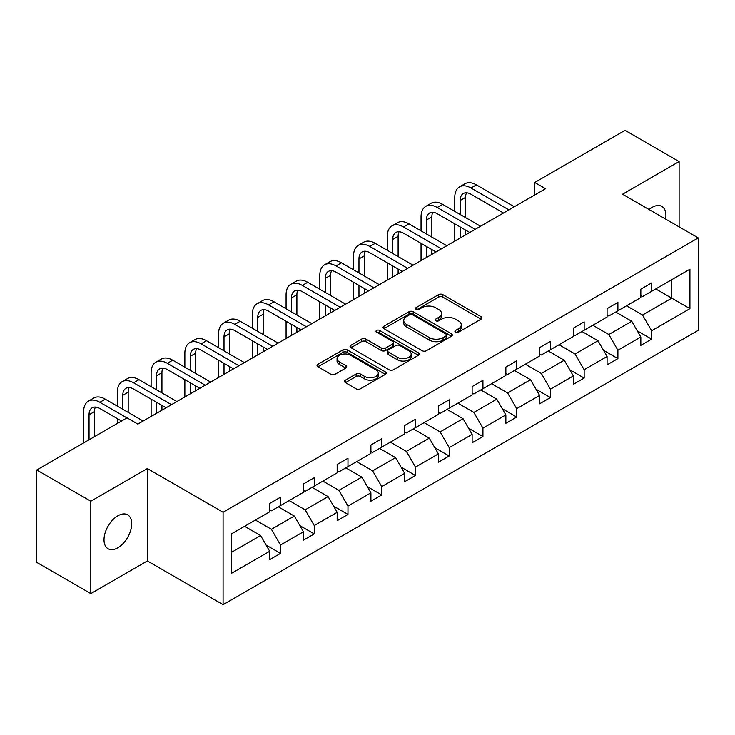 <?xml version="1.0" encoding="UTF-8"?>
<svg xmlns="http://www.w3.org/2000/svg" width="735" height="735" viewBox="0 0 735 735"><rect width="100%" height="100%" fill="white"/><g stroke="black" fill="none" stroke-linecap="round" stroke-linejoin="round"><path stroke-width="1.1" d="M455.535 332.165A2.104 1.213 0 0 0 458.502 332.165L481.067 319.146A3.004 1.736 0 0 0 481.939 317.915A3.004 1.736 0 0 0 481.067 316.693L442.847 294.634A3.004 1.736 0 0 0 438.602 294.634L416.047 307.653A2.104 1.213 0 0 0 415.431 308.507A2.104 1.213 0 0 0 416.047 309.371A2.104 1.213 0 0 0 419.014 309.371L421.936 307.68A9.61 5.549 0 0 1 435.524 307.68L438.712 309.518A9.61 5.549 0 0 1 441.524 313.441A9.61 5.549 0 0 1 438.712 317.364L435.791 319.054A2.104 1.213 0 0 0 435.175 319.909A2.104 1.213 0 0 0 435.791 320.763A2.104 1.213 0 0 0 438.758 320.763L441.68 319.082A9.61 5.549 0 0 1 455.268 319.082L458.456 320.919A9.61 5.549 0 0 1 461.268 324.842A9.61 5.549 0 0 1 458.456 328.765L455.535 330.447A2.104 1.213 0 0 0 454.919 331.31A2.104 1.213 0 0 0 455.535 332.165L455.535 330.447M117.857 547.777A19.579 11.301 120 0 0 130.646 530.532A19.579 11.301 120 0 0 127.642 514.84A19.579 11.301 120 0 0 117.857 515.814A19.579 11.301 120 0 0 105.068 533.068A19.579 11.301 120 0 0 108.073 548.751A19.579 11.301 120 0 0 117.857 547.777M665.579 219.058A19.579 11.301 120 0 0 661.858 206.416A19.579 11.301 120 0 0 652.074 207.389A19.579 11.301 120 0 0 649.051 209.512M345.404 380.179A3.004 1.736 0 0 0 344.522 381.41A3.004 1.736 0 0 0 345.404 382.632L356.126 388.824A3.004 1.736 0 0 0 360.37 388.824L385.425 374.363A3.004 1.736 0 0 0 386.307 373.132A3.004 1.736 0 0 0 385.425 371.91L347.214 349.851A3.004 1.736 0 0 0 342.96 349.851L317.915 364.312A3.004 1.736 0 0 0 317.033 365.534A3.004 1.736 0 0 0 317.915 366.765L330.86 374.234A3.004 1.736 0 0 0 335.105 374.234L345.827 368.051A3.004 1.736 0 0 0 346.709 366.82A3.004 1.736 0 0 0 345.827 365.598L339.405 361.886A8.03 4.64 0 0 1 337.053 358.606A8.03 4.64 0 0 1 342.014 354.325A8.03 4.64 0 0 1 350.77 355.336L375.925 369.852A8.03 4.64 0 0 1 378.277 373.132A8.03 4.64 0 0 1 373.316 377.423A8.03 4.64 0 0 1 364.569 376.412L360.37 373.996A3.004 1.736 0 0 0 356.126 373.996L345.404 380.179L345.404 382.632M147.377 468.553L90.818 501.206L36.75 469.987L36.75 562.394L90.818 593.604L147.377 560.952L223.082 604.657L223.082 512.258L147.377 468.553L147.377 560.952M679.112 226.867L679.112 161.562L622.554 194.215L698.25 237.919L223.082 512.258M679.112 161.562L625.035 130.343L534.74 182.473L534.74 194.959M36.75 469.987L127.045 417.857L137.858 424.095L545.554 188.72L534.74 182.473M422.147 350.705A3.004 1.736 0 0 0 426.392 350.705L451.446 336.244A3.004 1.736 0 0 0 452.328 335.013A3.004 1.736 0 0 0 451.446 333.791L413.235 311.732A3.004 1.736 0 0 0 408.991 311.732L383.936 326.193A3.004 1.736 0 0 0 383.054 327.415A3.004 1.736 0 0 0 383.936 328.646L422.147 350.705M377.45 332.624A2.104 1.213 0 0 1 379.582 332.918L379.582 330.419L418.435 352.846A3.004 1.736 0 0 1 419.317 354.077A3.004 1.736 0 0 1 418.435 355.299L393.381 369.76A3.004 1.736 0 0 1 389.137 369.76L350.926 347.701L350.926 345.248A3.004 1.736 0 0 0 350.044 346.479A3.004 1.736 0 0 0 350.926 347.701M350.926 345.248L361.648 339.065A3.004 1.736 0 0 1 365.892 339.065L381.392 348.004A3.004 1.736 0 0 0 385.636 348.004L392.747 343.906A3.004 1.736 0 0 0 393.629 342.675A3.004 1.736 0 0 0 392.747 341.453L376.614 332.137A2.104 1.213 0 0 1 375.998 331.274A2.104 1.213 0 0 1 377.294 330.153A2.104 1.213 0 0 1 379.582 330.419M90.818 501.206L90.818 593.604M231.406 533.922L269.69 511.817L269.69 503.447L280.504 497.209L280.504 505.57L303.426 492.34L303.426 483.97L314.24 477.732L314.24 486.092L337.163 472.862L337.163 464.492L347.977 458.245L347.977 466.615L370.909 453.376L370.909 445.015L381.722 438.767L381.722 447.137L404.645 433.898L404.645 425.528L415.459 419.29L415.459 427.66L438.391 414.421L438.391 406.051L449.204 399.812L449.204 408.173L472.127 394.943L472.127 386.573L482.941 380.326L482.941 388.696L505.864 375.456L505.864 367.096L516.677 360.848L516.677 369.218L539.609 355.979L539.609 347.618L550.423 341.371L550.423 349.741L573.346 336.501L573.346 328.132L584.16 321.893L584.16 330.254L607.082 317.024L607.082 308.654L617.905 302.416L617.905 310.776L640.828 297.537L640.828 289.177L651.642 282.929L651.642 291.299L689.926 269.194L689.926 308.654L651.642 330.759L651.642 339.12L640.828 345.367L640.828 336.998L617.905 350.237L617.905 358.606L607.082 364.845L607.082 356.484L584.16 369.714L584.16 378.084L573.346 384.322L573.346 375.962L550.423 389.201L550.423 397.562L539.609 403.809L539.609 395.439L516.677 408.678L516.677 417.039L505.864 423.286L505.864 414.917L482.941 428.156L482.941 436.526L472.127 442.764L472.127 434.403L449.204 447.633L449.204 456.003L438.391 462.241L438.391 453.881L415.459 467.111L415.459 475.481L404.645 481.728L404.645 473.358L381.722 486.598L381.722 494.958L370.909 501.206L370.909 492.836L347.977 506.075L347.977 514.445L337.163 520.683L337.163 512.313L314.24 525.553L314.24 533.922L303.426 540.161L303.426 531.8L280.504 545.03L280.504 553.4L269.69 559.647L269.69 551.278L231.406 573.383L231.406 533.922M223.082 604.657L698.25 330.318L698.25 237.919M278.335 506.819L294.34 516.062L271.417 529.301L255.412 520.058M271.417 529.301L280.504 545.03M294.34 516.062L303.426 531.8M269.69 509.824L271.417 510.816L280.504 505.57M312.081 487.342L328.086 496.584L305.154 509.824L289.149 500.581M305.154 509.824L314.24 525.553M328.086 496.584L337.163 512.313M303.426 490.337L305.154 491.338L314.24 486.092M345.817 467.864L361.822 477.107L338.899 490.337L322.895 481.103M338.899 490.337L347.977 506.075M361.822 477.107L370.909 492.836M337.163 470.859L338.899 471.861L347.977 466.615M379.554 448.387L395.559 457.62L372.636 470.859L356.631 461.617M372.636 470.859L381.722 486.598M395.559 457.62L404.645 473.358M370.909 451.382L372.636 452.383L381.722 447.137M413.3 428.9L429.304 438.143L406.372 451.382L390.368 442.139M406.372 451.382L415.459 467.111M429.304 438.143L438.391 453.881M404.645 431.904L406.372 432.897L415.459 427.66M447.036 409.423L463.041 418.665L440.118 431.904L424.113 422.662M440.118 431.904L449.204 447.633M463.041 418.665L472.127 434.403M438.391 412.418L440.118 413.419L449.204 408.173M480.782 389.945L496.786 399.188L473.854 412.418L457.85 403.184M473.854 412.418L482.941 428.156M496.786 399.188L505.864 414.917M472.127 392.94L473.854 393.942L482.941 388.696M514.518 370.468L530.523 379.71L507.6 392.94L491.596 383.698M507.6 392.94L516.677 408.678M530.523 379.71L539.609 395.439M505.864 373.463L507.6 374.464L516.677 369.218M548.255 350.99L564.259 360.223L541.337 373.463L525.332 364.22M541.337 373.463L550.423 389.201M564.259 360.223L573.346 375.962M539.609 353.985L541.337 354.977L550.423 349.741M582.001 331.503L598.005 340.746L575.073 353.985L559.069 344.743M575.073 353.985L584.16 369.714M598.005 340.746L607.082 356.484M573.346 334.498L575.073 335.5L584.16 330.254M615.737 312.026L631.742 321.269L608.819 334.508L592.814 325.265M608.819 334.508L617.905 350.237M631.742 321.269L640.828 336.998M607.082 315.021L608.819 316.022L617.905 310.776M655.749 288.928L671.753 298.162L642.555 315.021L626.551 305.788M642.555 315.021L651.642 330.759M689.926 308.654L671.753 298.162L671.753 279.686L689.926 269.194M640.828 295.543L642.555 296.545L651.642 291.299M231.406 552.398L260.603 535.539L244.599 526.306M260.603 535.539L269.69 551.278M637.254 330.823L651.642 339.12M603.518 350.301L617.905 358.606M569.781 369.779L584.16 378.084M536.036 389.256L550.423 397.562M502.299 408.743L516.677 417.039M468.562 428.22L482.941 436.526M434.817 447.698L449.204 456.003M401.08 467.175L415.459 475.481M367.335 486.653L381.722 494.958M333.598 506.139L347.977 514.445M299.862 525.617L314.24 533.922M266.116 545.094L280.504 553.4M456.371 332.459L458.456 331.264A9.61 5.549 0 0 0 461.268 327.341L461.268 324.842M441.524 313.441L441.524 315.94A9.61 5.549 0 0 1 438.712 319.863L436.627 321.066M481.021 319.165L442.847 297.124A3.004 1.736 0 0 0 438.602 297.124L416.883 309.665M451.446 333.791L451.446 336.244L413.235 314.222A3.004 1.736 0 0 0 408.991 314.222L383.973 328.664M446.136 335.877A2.104 1.213 0 0 0 446.751 335.013A2.104 1.213 0 0 0 446.136 334.159L412.601 314.791A2.104 1.213 0 0 0 409.625 314.791L406.547 316.574A9.61 5.549 0 0 0 403.736 320.488A9.61 5.549 0 0 0 406.547 324.411L429.479 337.65A9.61 5.549 0 0 0 443.058 337.65L446.136 335.877L446.136 338.376A2.104 1.213 0 0 0 446.751 337.512L446.751 335.013M403.736 320.488L403.736 322.987A9.61 5.549 0 0 0 406.547 326.91L406.547 324.411M446.136 338.376L443.058 340.149A9.61 5.549 0 0 1 429.479 340.149L406.547 326.91M350.962 347.728L361.648 341.554L361.648 339.065M393.629 342.675L393.629 345.174A3.004 1.736 0 0 1 392.747 346.396L385.636 350.503A3.004 1.736 0 0 1 381.392 350.503L365.892 341.554A3.004 1.736 0 0 0 361.648 341.554M379.582 332.918L418.399 355.327M397.47 357.293A8.03 4.64 0 0 0 406.225 358.294A8.03 4.64 0 0 0 411.177 354.013A8.03 4.64 0 0 0 408.825 350.733L399.969 345.615A3.004 1.736 0 0 0 395.715 345.615L388.604 349.722A3.004 1.736 0 0 0 387.731 350.953A3.004 1.736 0 0 0 388.604 352.175L397.47 357.293L397.47 359.792A8.03 4.64 0 0 0 406.225 360.793A8.03 4.64 0 0 0 411.177 356.512L411.177 354.013M387.731 350.953L387.731 353.443A3.004 1.736 0 0 0 388.604 354.674L388.604 352.175M397.47 359.792L388.604 354.674M378.277 373.132L378.277 375.631A8.03 4.64 0 0 1 373.316 379.912A8.03 4.64 0 0 1 364.569 378.911L360.37 376.495A3.004 1.736 0 0 0 356.126 376.495L345.441 382.659M337.053 358.606L337.053 361.106A8.03 4.64 0 0 0 339.405 364.385L339.405 361.886M345.79 368.07L339.405 364.385M385.379 374.381L347.214 352.341A3.004 1.736 0 0 0 342.96 352.341L317.952 366.783L317.915 364.312M454.781 211.358L454.781 197.375A22.941 13.248 60 0 1 459.531 186.874L464.943 183.75A22.941 13.248 60 0 1 476.409 184.88L514.298 206.765M459.531 186.874A22.941 13.248 60 0 1 471.006 188.004L508.896 209.879M503.484 213.003L471.006 194.251A15.297 8.829 -120 0 0 463.353 193.489A15.297 8.829 -120 0 0 460.183 200.49L460.183 214.482M466.55 192.79A15.297 8.829 -120 0 0 465.595 197.375L465.595 217.597M460.183 226.968L460.183 238.002M465.595 230.083L465.595 234.878M454.781 241.126L454.781 223.844M421.045 230.836L421.045 216.853A22.941 13.248 60 0 1 425.795 206.351L431.197 203.227A22.941 13.248 60 0 1 442.672 204.367L480.561 226.242M425.795 206.351A22.941 13.248 60 0 1 437.261 207.481L475.15 229.366M469.748 232.48L437.261 213.729A15.297 8.829 -120 0 0 429.617 212.975A15.297 8.829 -120 0 0 426.447 219.976L426.447 233.96M432.814 212.268A15.297 8.829 -120 0 0 431.858 216.853L431.858 237.083M426.447 246.446L426.447 257.48M431.858 249.569L431.858 254.365M421.045 260.603L421.045 243.322M387.299 250.313L387.299 236.33A22.941 13.248 60 0 1 392.049 225.829L397.46 222.705A22.941 13.248 60 0 1 408.926 223.844L446.825 245.72M392.049 225.829A22.941 13.248 60 0 1 403.524 226.968L441.413 248.843M436.011 251.967L403.524 233.206A15.297 8.829 -120 0 0 395.871 232.453A15.297 8.829 -120 0 0 392.71 239.454L392.71 253.437M399.068 231.745A15.297 8.829 -120 0 0 398.113 236.33L398.113 256.561M392.71 265.923L392.71 276.966M398.113 269.047L398.113 273.843M387.299 280.081L387.299 262.799M353.563 269.791L353.563 255.808A22.941 13.248 60 0 1 358.312 245.306L363.715 242.183A22.941 13.248 60 0 1 375.19 243.322L413.079 265.197M358.312 245.306A22.941 13.248 60 0 1 369.779 246.446L407.677 268.321M402.265 271.445L369.779 252.684A15.297 8.829 -120 0 0 362.135 251.93A15.297 8.829 -120 0 0 358.965 258.931L358.965 272.915M365.332 251.223A15.297 8.829 -120 0 0 364.376 255.808L364.376 276.038M358.965 285.4L358.965 296.444M364.376 288.524L364.376 293.32M353.563 299.568L353.563 282.286M319.817 289.278L319.817 275.294A22.941 13.248 60 0 1 324.576 264.784L329.978 261.669A22.941 13.248 60 0 1 341.444 262.799L379.343 284.684M324.576 264.784A22.941 13.248 60 0 1 336.042 265.923L373.931 287.798M368.529 290.922L336.042 272.171A15.297 8.829 -120 0 0 328.398 271.408A15.297 8.829 -120 0 0 325.228 278.409L325.228 292.401M331.595 270.71A15.297 8.829 -120 0 0 330.631 275.294L330.631 295.516M325.228 304.887L325.228 315.921M330.631 308.002L330.631 312.798M319.817 319.045L319.817 301.763M286.08 308.755L286.08 294.772A22.941 13.248 60 0 1 290.83 284.27L296.242 281.147A22.941 13.248 60 0 1 307.708 282.286L345.597 304.161M290.83 284.27A22.941 13.248 60 0 1 302.305 285.4L340.195 307.285M334.783 310.4L302.305 291.648A15.297 8.829 -120 0 0 294.652 290.895A15.297 8.829 -120 0 0 291.492 297.895L291.492 311.879M297.85 290.187A15.297 8.829 -120 0 0 296.894 294.772L296.894 315.003M291.492 324.365L291.492 335.399M296.894 327.488L296.894 332.284M286.08 338.523L286.08 321.241M252.344 328.233L252.344 314.249A22.941 13.248 60 0 1 257.094 303.748L262.496 300.624A22.941 13.248 60 0 1 273.971 301.763L311.861 323.639M257.094 303.748A22.941 13.248 60 0 1 268.56 304.887L306.458 326.763M301.047 329.886L268.56 311.125A15.297 8.829 -120 0 0 260.916 310.372A15.297 8.829 -120 0 0 257.746 317.373L257.746 331.356M264.113 309.665A15.297 8.829 -120 0 0 263.158 314.249L263.158 334.48M257.746 343.842L257.746 354.886M263.158 346.966L263.158 351.762M252.344 358L252.344 340.718M218.598 347.71L218.598 333.727A22.941 13.248 60 0 1 223.348 323.225L228.76 320.102A22.941 13.248 60 0 1 240.226 321.241L278.124 343.116M223.348 323.225A22.941 13.248 60 0 1 234.823 324.365L272.713 346.24M267.31 349.364L234.823 330.603A15.297 8.829 -120 0 0 227.179 329.85A15.297 8.829 -120 0 0 224.01 336.85L224.01 350.834M230.377 329.142A15.297 8.829 -120 0 0 229.412 333.727L229.412 353.958M224.01 363.32L224.01 374.363M229.412 366.443L229.412 371.239M218.598 377.487L218.598 360.205M184.862 367.197L184.862 353.204A22.941 13.248 60 0 1 189.612 342.703L195.023 339.588A22.941 13.248 60 0 1 206.489 340.718L244.378 362.594M189.612 342.703A22.941 13.248 60 0 1 201.078 343.842L238.976 365.718M233.565 368.841L201.078 350.09A15.297 8.829 -120 0 0 193.434 349.327A15.297 8.829 -120 0 0 190.264 356.328L190.264 370.311M196.631 348.62A15.297 8.829 -120 0 0 195.675 353.204L195.675 373.435M190.264 382.806L190.264 393.841M195.675 385.921L195.675 390.717M184.862 396.964L184.862 379.683M151.116 386.674L151.116 372.691A22.941 13.248 60 0 1 155.875 362.19L161.277 359.066A22.941 13.248 60 0 1 172.753 360.205L210.642 382.081M155.875 362.19A22.941 13.248 60 0 1 167.341 363.32L205.23 385.204M199.828 388.319L167.341 369.567A15.297 8.829 -120 0 0 159.697 368.805A15.297 8.829 -120 0 0 156.527 375.805L156.527 389.798M162.894 368.106A15.297 8.829 -120 0 0 161.939 372.691L161.939 392.913M156.527 402.284L156.527 413.318M161.939 405.408L161.939 410.194M151.116 416.442L151.116 399.16M117.379 406.152L117.379 392.168A22.941 13.248 60 0 1 122.129 381.667L127.541 378.543A22.941 13.248 60 0 1 139.007 379.683L176.905 401.558M122.129 381.667A22.941 13.248 60 0 1 133.605 382.806L171.494 404.682M166.082 407.806L133.605 389.045A15.297 8.829 -120 0 0 125.951 388.291A15.297 8.829 -120 0 0 122.791 395.292L122.791 409.276M129.149 387.584A15.297 8.829 -120 0 0 128.193 392.168L128.193 412.399M117.379 423.433L117.379 418.638M83.643 442.911L83.643 411.646A22.941 13.248 60 0 1 88.393 401.145L93.795 398.021A22.941 13.248 60 0 1 105.27 399.16L143.16 421.036M88.393 401.145A22.941 13.248 60 0 1 99.859 402.284L126.944 417.912M121.532 421.036L99.859 408.522A15.297 8.829 -120 0 0 92.215 407.769A15.297 8.829 -120 0 0 89.045 414.77L89.045 439.796M95.412 407.061A15.297 8.829 -120 0 0 94.457 411.646L94.457 436.673M458.456 331.264L458.456 328.765M435.791 320.763L435.791 319.054M438.712 319.863L438.712 317.364M416.047 309.371L416.047 307.653M438.602 297.124L438.602 294.634M442.847 297.124L442.847 294.634M481.067 319.146L481.067 316.693M383.936 328.646L383.936 326.193M408.991 314.222L408.991 311.732M413.235 314.222L413.235 311.732M429.479 340.149L429.479 337.65M443.058 340.149L443.058 337.65M365.892 341.554L365.892 339.065M381.392 350.503L381.392 348.004M385.636 350.503L385.636 348.004M392.747 346.396L392.747 343.906M418.435 355.299L418.435 352.846M356.126 376.495L356.126 373.996M360.37 376.495L360.37 373.996M364.569 378.911L364.569 376.412M345.827 368.051L345.827 365.598M342.96 352.341L342.96 349.851M347.214 352.341L347.214 349.851M385.425 374.363L385.425 371.91M476.409 184.88L471.006 188.004M465.595 197.375L460.183 200.49M442.672 204.367L437.261 207.481M431.858 216.853L426.447 219.976M408.926 223.844L403.524 226.968M398.113 236.33L392.71 239.454M375.19 243.322L369.779 246.446M364.376 255.808L358.965 258.931M341.444 262.799L336.042 265.923M330.631 275.294L325.228 278.409M307.708 282.286L302.305 285.4M296.894 294.772L291.492 297.895M273.971 301.763L268.56 304.887M263.158 314.249L257.746 317.373M240.226 321.241L234.823 324.365M229.412 333.727L224.01 336.85M206.489 340.718L201.078 343.842M195.675 353.204L190.264 356.328M172.753 360.205L167.341 363.32M161.939 372.691L156.527 375.805M139.007 379.683L133.605 382.806M128.193 392.168L122.791 395.292M105.27 399.16L99.859 402.284M94.457 411.646L89.045 414.77"/></g></svg>
